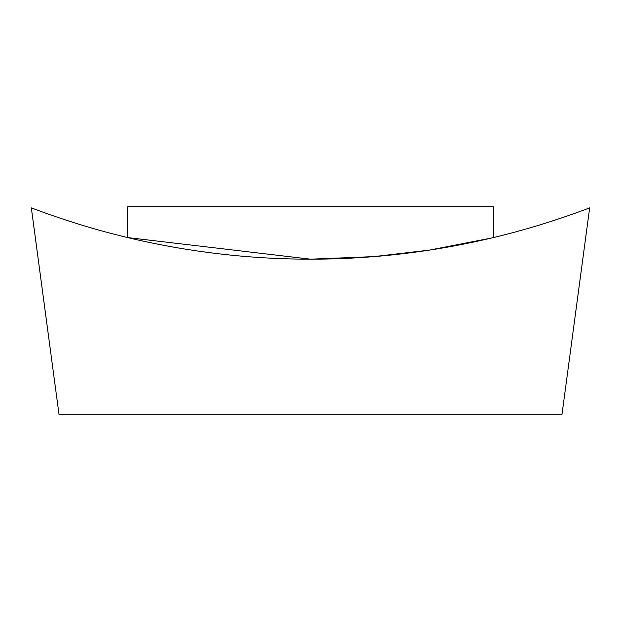 <?xml version="1.0" encoding="UTF-8"?>
<svg xmlns="http://www.w3.org/2000/svg" width="621" height="621" viewBox="0 0 621 621"><rect width="100%" height="100%" fill="white"/><g stroke="black" fill="none" stroke-linecap="round" stroke-linejoin="round"><path stroke-width="0.93" d="M491.064 238.122L429.22 250.147L373.889 256.613L310.5 259.174L127.662 237.579L127.662 206.708L493.338 206.708L493.338 237.579M58.995 414.292L31.337 207.849A784.859 784.859 0 0 0 589.663 207.849L562.005 414.292L58.995 414.292"/></g></svg>
